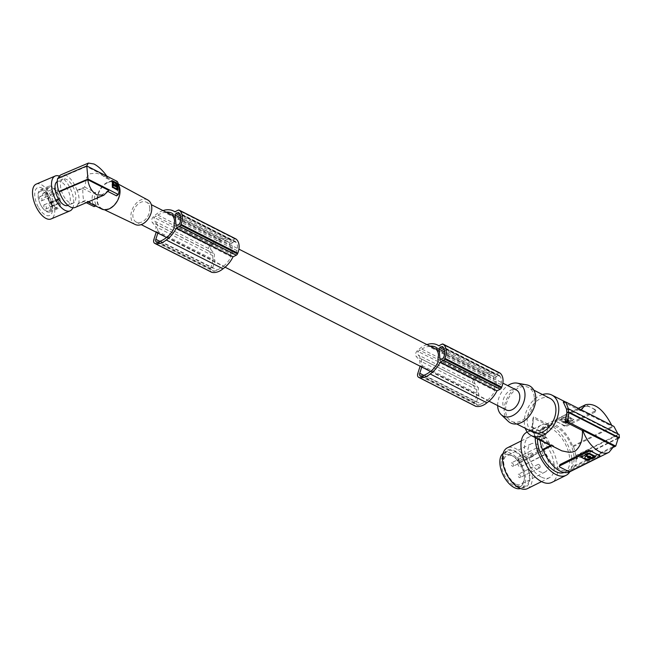 <?xml version="1.0" encoding="UTF-8"?>
<svg xmlns="http://www.w3.org/2000/svg" width="652" height="652" viewBox="0 0 652 652"><rect width="100%" height="100%" fill="white"/><g stroke="black" fill="none" stroke-linecap="round" stroke-linejoin="round"><path stroke-width="0.49" stroke-dasharray="3.26 2.44" d="M436.881 347.948L493.613 376.75A23.032 15.738 -63.1 0 0 492.064 375.764L435.332 346.962M426.93 344.598A24.866 16.993 -63.1 0 0 417.084 350.98A3.79 2.592 -63.1 0 0 416.229 352.145A3.79 2.592 -63.1 0 0 416.163 356.367L419.815 360.752L420.1 366.196M499.554 372.83A1.891 1.296 -63.1 0 0 498.788 372.96L495.504 374.59A24.246 16.569 -63.1 0 0 494.159 373.783A24.246 16.569 -63.1 0 0 484.477 373.148A24.246 16.569 -63.1 0 0 484.224 373.221A24.866 16.993 -63.1 0 0 484.175 373.237A24.866 16.993 -63.1 0 0 473.817 379.782A3.79 2.592 -63.1 0 0 472.961 380.947A3.79 2.592 -63.1 0 0 472.896 385.169L476.547 389.554L419.815 360.752M492.064 375.764A20.742 14.173 -63.1 0 0 485.202 375.193A27.637 18.884 -63.1 0 0 483.792 375.544A27.637 18.884 -63.1 0 0 478.527 377.858L421.795 349.056A14.368 9.813 -63.1 0 0 419.619 350.14A3.032 2.07 -63.1 0 0 418.291 351.583A3.032 2.07 -63.1 0 0 418.25 354.973L421.746 359.105L478.478 387.907L474.982 383.775L418.25 354.973M478.527 377.858A14.368 9.813 -63.1 0 0 476.351 378.934A3.032 2.07 -63.1 0 0 475.023 380.385A3.032 2.07 -63.1 0 0 474.982 383.775M421.852 376.31L478.576 405.112A15.461 10.562 -63.1 0 0 480.98 403.947L424.248 375.144M497.639 388.07L499.701 387.043A1.133 0.774 -63.1 0 0 500.377 386.245A14.034 9.593 -63.1 0 0 500.907 384.615A10.114 6.911 -63.1 0 0 500.166 376.506A14.034 9.593 -63.1 0 0 499.399 375.519A1.133 0.774 -63.1 0 0 498.641 375.43L496.579 376.457A1.133 0.774 -63.1 0 0 495.813 377.867L496.685 387.516A1.133 0.774 -63.1 0 0 497.639 388.07L440.907 359.268M235.633 238.836A1.891 1.296 -63.1 0 0 234.867 238.966L231.582 240.604A24.246 16.569 -63.1 0 0 230.237 239.797A24.246 16.569 -63.1 0 0 220.555 239.162A24.246 16.569 -63.1 0 0 220.303 239.235A24.866 16.993 -63.1 0 0 220.254 239.251A24.866 16.993 -63.1 0 0 209.895 245.796A3.79 2.592 -63.1 0 0 209.039 246.961A3.79 2.592 -63.1 0 0 208.974 251.183L212.617 255.568L155.885 226.766L156.178 232.21M163.008 210.604A24.866 16.993 -63.1 0 0 153.163 216.994A3.79 2.592 -63.1 0 0 152.307 218.159A3.79 2.592 -63.1 0 0 152.242 222.381L155.885 226.766M421.746 359.105A11.174 7.637 116.9 0 0 421.502 362.854A11.174 7.637 116.9 0 0 422.203 365.674L421.762 367.043M430.002 346.155A20.742 14.173 -63.1 0 0 428.47 346.391A27.637 18.884 -63.1 0 0 427.06 346.742A27.637 18.884 -63.1 0 0 421.795 349.056M480.98 403.947A27.637 18.884 -63.1 0 0 486.123 401.078A27.637 18.884 -63.1 0 0 487.468 400.059L430.736 371.257M156.341 231.704L213.074 260.507L210.555 268.445A3.79 2.592 -63.1 0 0 211.484 272.177M157.923 242.324L214.655 271.126A3.032 2.07 116.9 0 1 213.302 271.093A3.032 2.07 116.9 0 1 212.56 268.094L215.005 260.482A11.174 7.637 116.9 0 1 214.304 257.662A11.174 7.637 116.9 0 1 214.549 253.913L211.061 249.789L154.328 220.987L157.817 225.119L214.549 253.913M157.841 233.049L158.273 231.688L215.005 260.482M495.504 374.59L438.78 345.788M173.204 216.643L229.936 245.445L229.691 242.756A23.032 15.738 -63.1 0 0 228.143 241.77A20.742 14.173 -63.1 0 0 221.281 241.207A27.637 18.884 -63.1 0 0 219.871 241.558A27.637 18.884 -63.1 0 0 214.606 243.872L157.874 215.07A14.368 9.813 -63.1 0 0 155.698 216.146A3.032 2.07 -63.1 0 0 154.369 217.597A3.032 2.07 -63.1 0 0 154.328 220.987M214.606 243.872A14.368 9.813 -63.1 0 0 212.43 244.948A3.032 2.07 -63.1 0 0 211.101 246.399A3.032 2.07 -63.1 0 0 211.061 249.789M478.576 405.112A3.032 2.07 116.9 0 1 477.223 405.079A3.032 2.07 116.9 0 1 476.49 402.08L478.927 394.476A11.174 7.637 116.9 0 1 478.226 391.656A11.174 7.637 116.9 0 1 478.478 387.907M214.655 271.126A15.461 10.562 -63.1 0 0 217.059 269.961L160.327 241.158M212.617 255.568L213.074 260.507M487.468 400.059A18.142 12.396 -63.1 0 0 494.876 390.621L438.144 361.819M493.613 376.75L493.857 379.431A11.174 7.637 116.9 0 1 495.104 383.262A11.174 7.637 116.9 0 1 494.632 387.94L494.876 390.621M476.547 389.554L476.995 394.493L474.477 402.439A3.79 2.592 -63.1 0 0 475.414 406.163M422.203 365.674L478.927 394.476M484.224 373.221L427.492 344.419M420.263 365.699L476.995 394.493M500.907 384.615L444.175 355.813M166.081 212.169A20.742 14.173 -63.1 0 0 164.548 212.405A27.637 18.884 -63.1 0 0 163.139 212.756A27.637 18.884 -63.1 0 0 157.874 215.07M158.273 231.688A11.174 7.637 116.9 0 1 157.572 228.86A11.174 7.637 116.9 0 1 157.817 225.119M599.359 454.892L599.123 455.764L570.516 469.986L567.9 470.532A26.52 14.262 -116.4 0 1 563.89 469.114A26.52 14.262 -116.4 0 1 559.758 466.4L559.277 465.593M149.781 207.947A11.174 7.637 116.9 0 1 145.543 219.316A11.174 7.637 116.9 0 1 136.284 222.112A11.174 7.637 116.9 0 1 132.91 216.342A11.174 7.637 116.9 0 1 137.148 204.972A11.174 7.637 116.9 0 1 146.407 202.177A11.174 7.637 116.9 0 1 149.781 207.947M506.27 409.945A11.174 7.637 116.9 0 1 502.896 404.175A11.174 7.637 116.9 0 1 507.134 392.806A11.174 7.637 116.9 0 1 516.392 390.01M437.899 359.138L494.632 387.94M229.936 245.445A11.174 7.637 116.9 0 1 231.183 249.276A11.174 7.637 116.9 0 1 230.71 253.954L173.978 225.152M231.582 240.604L174.85 211.802M234.72 241.444L232.658 242.471A1.133 0.774 -63.1 0 0 231.884 243.881L232.764 253.522A1.133 0.774 -63.1 0 0 233.709 254.084L235.779 253.057A1.133 0.774 -63.1 0 0 236.456 252.251A14.034 9.593 -63.1 0 0 236.986 250.621A10.114 6.911 -63.1 0 0 236.244 242.52A14.034 9.593 -63.1 0 0 235.478 241.533A1.133 0.774 -63.1 0 0 234.72 241.444L179.178 213.245M500.166 376.506L443.433 347.703M236.244 242.52L179.512 213.717M217.059 269.961A27.637 18.884 -63.1 0 0 222.193 267.092A27.637 18.884 -63.1 0 0 223.546 266.073L166.814 237.271M223.546 266.073A18.142 12.396 -63.1 0 0 230.955 256.627L174.223 227.833M230.955 256.627L230.71 253.954M236.986 250.621L180.254 221.827M220.303 239.235L163.57 210.433M437.125 350.637L493.857 379.431M228.143 241.77L171.411 212.968M229.691 242.756L172.959 213.954M595.602 456.481L589.441 453.026L588.373 453.067L581.193 457.028M497.663 405.577A18.02 12.315 116.9 0 1 507.778 385.642M508.193 421.29A20.84 14.238 116.9 0 1 504.232 412.186A20.84 14.238 116.9 0 1 510.801 392.496A20.84 14.238 116.9 0 1 526.686 384.867M534.265 397.247A18.941 12.942 -63.1 0 0 528.544 387.467A18.941 12.942 -63.1 0 0 512.847 392.202A18.941 12.942 -63.1 0 0 505.667 411.477A18.941 12.942 -63.1 0 0 511.388 421.257A18.941 12.942 -63.1 0 0 527.085 416.522A18.941 12.942 -63.1 0 0 534.265 397.247M550.125 398.429A18.941 12.942 -63.1 0 0 534.428 403.164A18.941 12.942 -63.1 0 0 527.248 422.431A18.941 12.942 -63.1 0 0 532.969 432.211M542.464 394.541A22.73 15.534 -63.1 0 0 539.758 395.634A22.73 15.534 -63.1 0 0 525.316 428.323M581.274 409.847L580.614 410.825L579.221 408.951L577.305 408.902L563.108 415.903L556.295 420.173L550.891 425.609L533.532 416.799L532.35 426.269L532.651 429.554A132.6 65.502 174.8 0 0 531.429 430.385L531.135 427.101L545.096 434.191L539.326 437.06A28.411 15.281 -116.4 0 0 539.432 438.682A28.411 15.281 -116.4 0 0 539.579 439.961M558.568 449.448L552.684 445.292L535.325 436.481L532.651 429.554M618.308 438.307L576.539 459.081L576.05 458.829L618.332 437.802M566.588 409.252L568.593 409.423L618.031 434.525L617.884 433.873M568.479 408.788L568.593 409.423M576.539 459.081A28.411 15.281 63.6 0 0 576.433 457.459A28.411 15.281 63.6 0 0 576.246 455.805L619.098 434.493M576.246 455.805L575.749 455.552L618.031 434.525M575.749 455.552A27.661 14.874 63.6 0 0 573.458 446.563L572.643 446.147A26.52 14.262 63.6 0 0 546.123 424.322A26.52 14.262 63.6 0 0 541.437 430.312L540.622 429.896A27.661 14.874 -116.4 0 0 539.823 437.313L539.326 437.06M576.05 458.829A27.661 14.874 -116.4 0 1 575.243 466.245L613.613 447.166M569.742 471.82A26.52 14.262 -116.4 0 0 574.428 465.83L575.243 466.245M555.993 426.75A24.629 13.244 63.6 0 0 549.391 425.308A24.629 13.244 63.6 0 0 546.971 426.017A24.629 13.244 63.6 0 0 543.279 446.889A24.629 13.244 63.6 0 0 559.872 469.391A24.629 13.244 63.6 0 0 568.903 470.125A24.629 13.244 63.6 0 0 572.595 449.252A24.629 13.244 63.6 0 0 555.993 426.75M564.127 472.472A24.629 13.244 63.6 0 0 564.608 472.252A24.629 13.244 63.6 0 0 566.352 471.037A24.629 13.244 63.6 0 0 567.713 449.562A24.629 13.244 63.6 0 0 551.706 428.877A24.629 13.244 63.6 0 0 542.676 428.152A24.629 13.244 63.6 0 0 537.501 438.91M535.325 436.481L535.259 437.769A28.036 15.077 -116.4 0 1 541.16 425.104A28.036 15.077 -116.4 0 1 564.991 439.587A28.036 15.077 -116.4 0 1 571.894 459.473A28.036 15.077 -116.4 0 1 569.832 471.771M106.855 176.154L107.604 177.262L105.966 177.963L102.087 175.217L98.224 173.693L96.194 173.245L90.286 173.709L86.74 177.279L84.654 187.059L76.944 190.351L77.433 190.653L82.771 188.371C82.747 194.231 83.146 198.607 83.961 201.492L78.631 203.774L78.142 203.473L85.844 200.18L96.765 205.722A15.151 10.359 116.9 0 1 94.638 199.928A15.151 10.359 116.9 0 1 95.567 192.601L92.853 193.489A17.808 12.168 116.9 0 0 92.168 200.686A17.808 12.168 116.9 0 0 94.043 206.611M83.961 201.492L86.308 202.69M95.828 206.032L96.765 205.722M82.771 188.371L92.853 193.489M90.188 201.036L87.498 201.704L85.844 200.18M108.802 190.384L95.95 198.575M78.142 203.473A17.808 8.476 -113.1 0 1 75.143 207.45M526.857 432.211A28.036 15.077 -116.4 0 1 550.687 446.702A28.036 15.077 -116.4 0 1 557.599 466.579A28.036 15.077 -116.4 0 1 551.828 482.423M76.944 190.351A17.808 8.476 66.9 0 0 66.749 175.657A17.808 8.476 66.9 0 0 61.166 174.695M541.136 477.003A22.73 12.225 -116.4 0 1 525.814 456.229A22.73 12.225 -116.4 0 1 529.22 436.962A22.73 12.225 -116.4 0 1 537.55 437.631A22.73 12.225 -116.4 0 1 552.872 458.405A22.73 12.225 -116.4 0 1 549.465 477.671A22.73 12.225 -116.4 0 1 541.136 477.003M527.492 488.601A22.73 12.225 63.6 0 0 530.899 469.334A22.73 12.225 63.6 0 0 515.577 448.56A22.73 12.225 63.6 0 0 511.812 447.288A22.73 12.225 63.6 0 0 507.248 447.891M521.51 487.729A20.652 11.1 63.6 0 0 529.497 472.716A20.652 11.1 63.6 0 0 514.249 450.532A20.652 11.1 63.6 0 0 511.412 449.66A20.652 11.1 63.6 0 0 503.898 466.734A20.652 11.1 63.6 0 0 521.51 487.729M514.909 451.632A19.699 10.595 -116.4 0 1 528.185 469.636A19.699 10.595 -116.4 0 1 525.235 486.335A19.699 10.595 -116.4 0 1 518.014 485.756A19.699 10.595 -116.4 0 1 504.738 467.753A19.699 10.595 -116.4 0 1 507.688 451.054A19.699 10.595 -116.4 0 1 514.909 451.632M503.099 453.433A19.699 10.595 -116.4 0 1 503.972 452.904A19.699 10.595 -116.4 0 1 511.192 453.482A19.699 10.595 -116.4 0 1 524.469 471.486A19.699 10.595 -116.4 0 1 521.518 488.185A19.699 10.595 -116.4 0 1 520.565 488.552M501.274 464.721A17.62 9.47 -116.4 0 1 512.113 455.707A17.62 9.47 -116.4 0 1 524.216 476.367A17.62 9.47 -116.4 0 1 524.192 480.002A17.62 9.47 -116.4 0 1 512.676 484.941A17.62 9.47 -116.4 0 1 501.274 464.721M503.548 464.648A16.007 8.606 -116.4 0 1 506.881 455.585A16.007 8.606 -116.4 0 1 512.7 456.082A16.007 8.606 -116.4 0 1 513.385 456.457A16.007 8.606 -116.4 0 1 519.196 462.015A16.007 8.606 -116.4 0 1 521.543 465.862A16.007 8.606 -116.4 0 1 524.379 475.226A16.007 8.606 -116.4 0 1 524.363 478.535A16.007 8.606 -116.4 0 1 521.127 484.249A16.007 8.606 -116.4 0 1 515.227 483.792A16.007 8.606 -116.4 0 1 503.548 464.648M520.418 466.881A2.274 1.222 -116.4 0 0 520.581 466.767L545.667 453.922A15.721 8.452 -116.4 0 1 545.243 471.942A15.721 8.452 -116.4 0 1 539.44 471.502A15.721 8.452 -116.4 0 1 528.829 457.093A15.721 8.452 -116.4 0 1 531.241 443.784A15.721 8.452 -116.4 0 1 536.963 444.273A15.721 8.452 -116.4 0 1 543.32 450.076L542.472 450.866A2.274 1.222 -116.4 0 0 542.342 452.855A2.274 1.222 -116.4 0 0 543.825 454.762A2.274 1.222 -116.4 0 0 544.656 454.827L520.418 466.881A2.274 1.222 -116.4 0 1 519.587 466.816A2.274 1.222 -116.4 0 1 518.104 464.909A2.274 1.222 -116.4 0 1 518.234 462.92L543.32 450.076M520.581 466.767L545.667 453.922M518.951 460.125A1.891 1.019 -116.4 0 1 518.56 461.192A1.891 1.019 -116.4 0 1 517.289 460.671A1.891 1.019 -116.4 0 1 516.482 458.869A1.891 1.019 -116.4 0 1 516.873 457.802A1.891 1.019 -116.4 0 1 518.144 458.323A1.891 1.019 -116.4 0 1 518.951 460.125M538.691 450.312A1.891 1.019 -116.4 0 1 538.299 451.38A1.891 1.019 -116.4 0 1 537.028 450.858A1.891 1.019 -116.4 0 1 536.221 449.057A1.891 1.019 -116.4 0 1 536.612 447.989A1.891 1.019 -116.4 0 1 537.884 448.511A1.891 1.019 -116.4 0 1 538.691 450.312M540.182 466.71A1.891 1.019 -116.4 0 1 539.791 467.786A1.891 1.019 -116.4 0 1 538.519 467.264A1.891 1.019 -116.4 0 1 537.713 465.463A1.891 1.019 -116.4 0 1 538.104 464.387A1.891 1.019 -116.4 0 1 539.375 464.909A1.891 1.019 -116.4 0 1 540.182 466.71M533.263 455.381A1.891 1.019 -116.4 0 1 532.88 456.449A1.891 1.019 -116.4 0 1 531.608 455.927A1.891 1.019 -116.4 0 1 530.801 454.126A1.891 1.019 -116.4 0 1 531.193 453.058A1.891 1.019 -116.4 0 1 532.464 453.58A1.891 1.019 -116.4 0 1 533.263 455.381M520.443 476.531A1.891 1.019 -116.4 0 1 520.052 477.598A1.891 1.019 -116.4 0 1 518.78 477.077A1.891 1.019 -116.4 0 1 517.981 475.275A1.891 1.019 -116.4 0 1 518.364 474.208A1.891 1.019 -116.4 0 1 519.636 474.721A1.891 1.019 -116.4 0 1 520.443 476.531M513.531 465.194A1.891 1.019 -116.4 0 1 513.14 466.262A1.891 1.019 -116.4 0 1 511.869 465.748A1.891 1.019 -116.4 0 1 511.062 463.939A1.891 1.019 -116.4 0 1 511.453 462.871A1.891 1.019 -116.4 0 1 512.725 463.393A1.891 1.019 -116.4 0 1 513.531 465.194M573.458 446.563L613.939 426.432M572.643 446.147L612.22 426.465L611.731 425.308M581.022 410.621L612.22 426.465M580.614 410.825L563.255 402.015M566.539 426.278L595.146 412.056L595.781 411.208L595.3 410.255A26.52 14.262 63.6 0 0 591.168 407.541L595.235 409.603A1.891 0.937 -5.2 0 1 595.692 410.149A1.891 0.937 -5.2 0 1 595.04 410.947L566.441 425.169L566.539 426.278L563.833 425.903A26.52 14.262 63.6 0 0 559.709 423.189A26.52 14.262 63.6 0 0 555.691 421.771L555.178 420.581A1.891 0.937 -5.2 0 1 555.83 419.782L584.437 405.56L584.534 406.669L587.159 406.123L587.102 405.471A1.891 0.937 174.8 0 0 584.437 405.56M587.102 405.471L591.168 407.541A26.52 14.262 63.6 0 0 587.159 406.123M563.833 425.903L563.776 425.251L555.634 421.119L555.691 421.771L555.936 420.89L584.534 406.669M541.437 430.312L550.891 425.609M563.776 425.251A1.891 0.937 174.8 0 0 566.441 425.169M555.634 421.119A1.891 0.937 -5.2 0 1 555.178 420.581M565.586 423.295L559.359 420.01L566.629 416.212L567.696 416.18L573.923 419.456L565.618 423.629L559.579 420.556L559.652 420.027L566.661 416.538L567.729 416.506L573.768 419.57L573.687 420.108L565.618 423.629M566.425 420.711L567.868 420.328L566.425 420.711M565.488 419.309L566.629 419.643L565.561 418.91A3.423 1.687 -5.2 0 1 570.394 418.739A3.423 1.687 -5.2 0 1 571.217 419.717A3.423 1.687 -5.2 0 1 570.011 421.168L568.552 420.621A1.646 0.815 -5.2 0 0 568.683 420.255L568.658 419.929A1.646 0.815 -5.2 0 1 568.52 420.296L568.552 420.621M566.629 419.643A1.646 0.815 -5.2 0 1 568.291 419.79A1.646 0.815 -5.2 0 1 568.683 420.255M563.043 419.106L561.168 419.692L563.01 418.78M566.71 422.814L568.544 421.901L568.577 421.168L565.912 422.838L561.201 420.018M568.609 421.502L567.436 420.833A1.646 0.815 -5.2 0 1 565.773 420.695A1.646 0.815 -5.2 0 1 565.382 420.23A1.646 0.815 -5.2 0 1 565.512 419.855L565.545 420.19A1.646 0.815 -5.2 0 0 565.406 420.556L565.382 420.23M567.436 420.833L568.047 421.216M567.468 421.168A1.646 0.815 -5.2 0 1 565.806 421.021A1.646 0.815 -5.2 0 1 565.406 420.556M563.841 419.081L565.545 420.19M566.401 420.385L567.835 420.002L566.401 420.385M570.011 421.168L568.52 420.296M565.561 418.91L565.528 418.576A3.423 1.687 -5.2 0 1 570.361 418.413A3.423 1.687 -5.2 0 1 571.193 419.391A3.423 1.687 -5.2 0 1 569.987 420.842M565.455 418.983L565.528 418.576M566.596 419.317A1.646 0.815 -5.2 0 1 568.259 419.464A1.646 0.815 -5.2 0 1 568.658 419.929M561.144 420.418L566.678 422.488M565.447 419.896L563.809 418.747M568.577 421.168L568.014 420.882M548.764 425.846L533.466 418.087L533.532 416.799L532.651 427.296L546.164 434.159L548.764 425.846L540.622 429.896M532.391 426.294L532.651 427.296L532.391 426.294M574.428 465.83L614.013 446.147M535.259 437.769L532.684 429.57L532.945 430.581L546.466 437.435L550.549 445.536M531.429 430.385L545.398 437.476L545.096 434.191M551.519 445.87L552.684 445.292M546.466 437.435L540.475 440.418M545.398 437.476L539.978 440.165M532.35 426.269A132.6 65.502 174.8 0 0 531.135 427.101M546.164 434.159L539.823 437.313M588.324 457.011L589.824 456.881M587.55 456.563A1.646 0.815 174.8 0 0 587.419 456.93A1.646 0.815 174.8 0 0 587.468 457.093M584.917 457.639A3.423 1.687 174.8 0 0 585.708 458.446A3.423 1.687 174.8 0 0 590.549 458.283L590.663 458.209M593.85 456.636L590.679 457.622M590.671 456.799A1.646 0.815 174.8 0 0 590.696 456.636A1.646 0.815 174.8 0 0 590.296 456.164A1.646 0.815 174.8 0 0 588.634 456.025L586.45 455.161M147.719 199.928A13.782 9.413 -63.1 0 0 140.261 200.213A13.782 9.413 -63.1 0 0 131.239 212.739A13.782 9.413 -63.1 0 0 135.249 224.5M107.384 182.796A14.662 10.016 -63.1 0 0 97.784 196.122A14.662 10.016 -63.1 0 0 102.054 208.632A14.662 10.016 -63.1 0 0 109.699 208.184A14.662 10.016 -63.1 0 0 119.251 195.087A14.662 10.016 -63.1 0 0 115.322 182.495A14.662 10.016 -63.1 0 0 107.384 182.796M101.679 209.007A15.151 10.359 116.9 0 1 97.099 201.183A15.151 10.359 116.9 0 1 107.344 182.364A15.151 10.359 116.9 0 1 115.404 181.973A15.151 10.359 116.9 0 1 118.77 185.429M84.654 187.059L95.567 192.601M57.678 178.379L58.167 178.681L86.545 166.57L86.569 166.048M58.354 178.094A17.808 8.476 66.9 0 0 58.167 178.681M78.631 203.774A18.566 8.843 66.9 0 0 77.433 190.653M69.185 202.397A13.073 6.227 -113.1 0 1 61.174 189.879A13.073 6.227 -113.1 0 1 63.024 179.055A13.073 6.227 -113.1 0 1 67.123 179.756A13.073 6.227 -113.1 0 1 75.135 192.275A13.073 6.227 -113.1 0 1 73.285 203.098A13.073 6.227 -113.1 0 1 69.185 202.397M57.254 181.533A13.073 6.227 -113.1 0 1 57.506 181.411A13.073 6.227 -113.1 0 1 61.606 182.112A13.073 6.227 -113.1 0 1 69.617 194.63A13.073 6.227 -113.1 0 1 67.767 205.453M59.373 176.13A18.941 9.022 -113.1 0 1 73.676 200.286A18.941 9.022 -113.1 0 1 72.869 207.752M36.202 184.117A18.941 9.022 -113.1 0 1 47.49 190.254A18.941 9.022 -113.1 0 1 54.678 208.395A18.941 9.022 -113.1 0 1 51.076 218.958M38.24 206.937A15.151 7.213 -113.1 0 1 36.129 188.868A15.151 7.213 -113.1 0 1 47.8 194.043A15.151 7.213 -113.1 0 1 49.039 196.138A15.151 7.213 -113.1 0 1 51.932 203.717A15.151 7.213 -113.1 0 1 49.022 215.665A15.151 7.213 -113.1 0 1 38.24 206.937M40.815 205.201A12.029 5.729 -113.1 0 1 40.375 189.854A12.029 5.729 -113.1 0 1 48.403 194.964A12.029 5.729 -113.1 0 1 49.389 196.627A12.029 5.729 -113.1 0 1 51.679 202.65A12.029 5.729 -113.1 0 1 49.821 211.982A12.029 5.729 -113.1 0 1 40.815 205.201M49.161 201.639A12.029 5.729 -113.1 0 1 48.721 186.293A12.029 5.729 -113.1 0 1 57.735 193.065A12.029 5.729 -113.1 0 1 58.167 208.42A12.029 5.729 -113.1 0 1 49.161 201.639M59.756 203.131L59.25 202.821A1.891 0.905 -113.1 0 1 58.004 200.49L57.938 199.838A1.891 0.905 -113.1 0 1 58.305 198.778A1.891 0.905 -113.1 0 1 58.9 198.884L59.397 199.194A10.758 5.126 66.9 0 0 52.6 188.037A10.758 5.126 66.9 0 0 49.226 187.458A10.758 5.126 66.9 0 0 47.702 196.366A10.758 5.126 66.9 0 0 54.295 206.668A10.758 5.126 66.9 0 0 57.669 207.246A10.758 5.126 66.9 0 0 59.756 203.131L50.864 206.92L50.367 206.611A1.891 0.905 -113.1 0 1 49.112 204.288L58.004 200.49M58.305 198.778L49.413 202.568A1.891 0.905 -113.1 0 0 49.055 203.628L49.112 204.288M50.864 206.92A10.758 5.126 66.9 0 1 48.786 211.044A10.758 5.126 66.9 0 1 45.404 210.466A10.758 5.126 66.9 0 1 38.81 200.156A10.758 5.126 66.9 0 1 40.334 191.248A10.758 5.126 66.9 0 1 43.708 191.827A10.758 5.126 66.9 0 1 50.506 202.984L50.008 202.674A1.891 0.905 -113.1 0 0 49.413 202.568M43.855 193.432A2.274 1.084 66.9 0 0 43.146 193.31A2.274 1.084 66.9 0 0 42.82 195.192A2.274 1.084 66.9 0 0 44.214 197.369A2.274 1.084 66.9 0 0 44.931 197.491A2.274 1.084 66.9 0 0 45.249 195.608A2.274 1.084 66.9 0 0 43.855 193.432M44.898 204.915A2.274 1.084 66.9 0 0 44.189 204.793A2.274 1.084 66.9 0 0 43.871 206.676A2.274 1.084 66.9 0 0 45.257 208.852A2.274 1.084 66.9 0 0 45.974 208.974A2.274 1.084 66.9 0 0 46.292 207.091A2.274 1.084 66.9 0 0 44.898 204.915M40.514 196.774A2.274 1.084 66.9 0 0 39.805 196.651A2.274 1.084 66.9 0 0 39.479 198.534A2.274 1.084 66.9 0 0 40.872 200.71A2.274 1.084 66.9 0 0 41.589 200.832A2.274 1.084 66.9 0 0 41.907 198.95A2.274 1.084 66.9 0 0 40.514 196.774M56.113 188.208A2.274 1.084 66.9 0 0 55.404 188.086A2.274 1.084 66.9 0 0 55.078 189.968A2.274 1.084 66.9 0 0 56.471 192.144A2.274 1.084 66.9 0 0 57.189 192.267A2.274 1.084 66.9 0 0 57.506 190.384A2.274 1.084 66.9 0 0 56.113 188.208M57.156 199.683A2.274 1.084 66.9 0 0 56.447 199.561A2.274 1.084 66.9 0 0 56.121 201.444A2.274 1.084 66.9 0 0 57.515 203.628A2.274 1.084 66.9 0 0 58.232 203.75A2.274 1.084 66.9 0 0 58.55 201.867A2.274 1.084 66.9 0 0 57.156 199.683M52.771 191.549A2.274 1.084 66.9 0 0 52.062 191.427A2.274 1.084 66.9 0 0 51.736 193.31A2.274 1.084 66.9 0 0 53.13 195.486A2.274 1.084 66.9 0 0 53.847 195.608A2.274 1.084 66.9 0 0 54.165 193.725A2.274 1.084 66.9 0 0 52.771 191.549M50.506 202.984L59.397 199.194M105.966 177.963L115.388 182.747L117.181 181.395M107.604 177.262L86.545 166.57M117.547 190.18L112.682 187.711M117.246 186.896L117.36 188.094M112.47 187.222L112.397 187.849M112.12 187.393L111.924 180.808M114.124 185.404L113.513 185.714L112.739 185.127L112.535 185.649M113.513 185.714L114.931 186.407M116.643 189.398L116.724 187.499L115.127 186.333L115.754 186.024M114.377 184.76L115.127 185.828M115.551 186.04L113.22 182.503M114.027 184.508L113.424 184.769M112.405 183.481L112.69 184.589M113.823 185.054L114.524 186.113M114.573 185.991L114.116 185.021L114.736 184.712M115.388 182.747A15.151 10.359 116.9 0 1 117.515 188.55A15.151 10.359 116.9 0 1 116.578 195.869M107.156 191.085L108.077 191.558M473.817 379.782L417.084 350.98M476.351 378.934L419.619 350.14M472.896 385.169L416.163 356.367M496.685 387.516L440.98 359.236M208.974 251.183L152.242 222.381M210.555 268.445L153.823 239.643M159.944 241.379L212.56 268.094M498.788 372.96L442.056 344.158M212.43 244.948L155.698 216.146M423.865 375.373L476.49 402.08M485.202 375.193L428.47 346.391M500.377 386.245L443.645 357.443M499.701 387.043L442.969 358.241M474.477 402.439L417.745 373.637M559.758 466.4L559.815 467.052M495.813 377.867L444.705 351.925M496.579 376.457L444.452 349.994M234.867 238.966L178.135 210.164M498.641 375.43L443.107 347.239M235.478 241.533L178.746 212.731M499.399 375.519L442.667 346.717M232.658 242.471L180.531 216.008M231.884 243.881L180.783 217.939M232.764 253.522L177.059 225.242M233.709 254.084L176.977 225.282M235.779 253.057L179.047 224.255M236.456 252.251L179.724 223.457M209.895 245.796L153.163 216.994M221.281 241.207L164.548 212.405M599.221 456.873L599.123 455.764M570.516 469.986L570.622 471.094M567.9 470.532L567.957 471.184M518.234 462.92L542.472 450.866M595.146 412.056L595.04 410.947M595.3 410.255L595.235 409.603M555.936 420.89L555.83 419.782M49.055 203.628L57.938 199.838M59.25 202.821L50.367 206.611M58.9 198.884L50.008 202.674M117.05 186.684L116.423 186.994M116.724 187.499L117.336 187.197M116.879 189.17L117.336 188.941M113.252 185.38L113.872 185.078M116.423 185.502L115.803 185.812M497.028 388.103L440.304 359.301M420.491 376.277L477.223 405.079M156.57 242.291L213.302 271.093M136.284 222.112L141.199 224.606M166.553 237.475L225.079 267.19M430.475 371.461L489.008 401.176M235.323 241.411L178.591 212.609M233.106 254.109L176.374 225.315M499.245 375.405L442.512 346.603M533.833 390.157L528.544 387.467M542.676 428.152L546.971 426.017M529.22 436.962L521.323 440.891M525.235 486.335L521.518 488.185M513.385 456.457L512.113 455.707M538.299 451.38L518.56 461.192M539.791 467.786L520.052 477.598M532.88 456.449L513.14 466.262M546.123 424.322L564.852 415.014M576.026 409.456L578.291 408.331M595.781 411.062L595.692 410.149M532.211 426.734L533.067 417.402M532.513 430.067L534.909 437.459M104.418 209.765L102.054 208.632M86.993 201.549L87.906 202.006M63.024 179.055L57.506 181.411M48.403 194.964L47.8 194.043M48.721 186.293L40.375 189.854M43.146 193.31L55.404 188.086M44.189 204.793L56.447 199.561M39.805 196.651L52.062 191.427M48.786 211.044L57.669 207.246M116.349 185.755L115.722 186.065M113.644 184.492L114.255 184.19M113.978 184.549L113.35 184.858M564.608 472.252L568.903 470.125M507.688 451.054L503.972 452.904M40.334 191.248L49.226 187.458M541.16 425.104L527.199 432.048M494.159 373.783L438.894 345.731M101.883 175.111L115.404 181.973M45.974 208.974L58.232 203.75M114.45 186.187L115.062 185.877M44.931 197.491L57.189 192.267M531.193 453.058L511.453 462.871M579.147 408.91L565.162 401.811M41.589 200.832L53.847 195.608M516.677 423.939L511.388 421.257M51.679 202.65L51.932 203.717M531.241 443.784L506.881 455.585M545.243 471.942L521.127 484.249M549.465 477.671L541.567 481.6M73.285 203.098L67.987 205.356M230.237 239.797L174.972 211.737M524.363 478.535L524.192 480.002M146.407 202.177L151.321 204.671M173.122 215.739L238.917 249.145M437.044 349.733L502.839 383.132M58.167 208.42L49.821 211.982M118.444 184.174L115.322 182.495M536.612 447.989L516.873 457.802M538.104 464.387L518.364 474.208"/><path stroke-width="0.98" d="M421.762 367.043L419.758 373.278A3.032 2.07 116.9 0 0 420.491 376.277A3.032 2.07 116.9 0 0 421.852 376.31A15.461 10.562 -63.1 0 0 424.248 375.144A27.637 18.884 -63.1 0 0 429.391 372.276A27.637 18.884 -63.1 0 0 430.736 371.257A18.142 12.396 -63.1 0 0 438.144 361.819L437.899 359.138A11.174 7.637 116.9 0 0 438.372 354.46A11.174 7.637 116.9 0 0 437.125 350.637L436.881 347.948A23.032 15.738 -63.1 0 0 435.332 346.962A20.742 14.173 -63.1 0 0 430.002 346.155M420.1 366.196L417.745 373.637A3.79 2.592 -63.1 0 0 418.682 377.361A3.79 2.592 -63.1 0 0 419.114 377.516A18.093 12.364 -63.1 0 0 429.008 374.9A18.093 12.364 -63.1 0 0 430.181 373.987A24.246 16.569 -63.1 0 0 430.434 373.816A24.246 16.569 -63.1 0 0 440.263 361.99L443.531 360.36A1.891 1.296 -63.1 0 0 444.631 359.113A15.909 10.872 -63.1 0 0 444.974 358.372A13.676 9.348 -63.1 0 0 443.458 344.395A15.909 10.872 -63.1 0 0 443.278 344.256A1.891 1.296 -63.1 0 0 443.067 344.109A1.891 1.296 -63.1 0 0 442.056 344.158L438.78 345.788A24.246 16.569 -63.1 0 0 437.427 344.981A24.246 16.569 -63.1 0 0 427.753 344.346A24.246 16.569 -63.1 0 0 427.492 344.419A24.866 16.993 -63.1 0 0 427.451 344.435A24.866 16.993 -63.1 0 0 426.93 344.598M439.953 358.714A1.133 0.774 -63.1 0 0 440.907 359.268L442.969 358.241A1.133 0.774 -63.1 0 0 443.645 357.443A14.034 9.593 -63.1 0 0 444.175 355.813A10.114 6.911 -63.1 0 0 443.433 347.703A14.034 9.593 -63.1 0 0 442.667 346.717A1.133 0.774 -63.1 0 0 441.909 346.628L439.847 347.655A1.133 0.774 -63.1 0 0 439.081 349.065L439.953 358.714L440.98 359.236M156.178 232.21L153.823 239.643A3.79 2.592 -63.1 0 0 154.752 243.375A3.79 2.592 -63.1 0 0 155.192 243.522A18.093 12.364 -63.1 0 0 165.086 240.906A18.093 12.364 -63.1 0 0 166.26 240.001A24.246 16.569 -63.1 0 0 166.513 239.83A24.246 16.569 -63.1 0 0 176.333 228.004L179.61 226.374A1.891 1.296 -63.1 0 0 180.702 225.127A15.909 10.872 -63.1 0 0 181.052 224.378A13.676 9.348 -63.1 0 0 179.536 210.409A15.909 10.872 -63.1 0 0 179.349 210.262A1.891 1.296 -63.1 0 0 179.145 210.115A1.891 1.296 -63.1 0 0 178.135 210.164L174.85 211.802A24.246 16.569 -63.1 0 0 173.505 210.995A24.246 16.569 -63.1 0 0 163.823 210.36A24.246 16.569 -63.1 0 0 163.57 210.433A24.866 16.993 -63.1 0 0 163.522 210.449A24.866 16.993 -63.1 0 0 163.008 210.604M157.841 233.049L155.836 239.292L159.944 241.379M418.682 377.361L475.414 406.163A3.79 2.592 -63.1 0 0 475.846 406.318A18.093 12.364 -63.1 0 0 485.74 403.702A18.093 12.364 -63.1 0 0 486.914 402.789A24.246 16.569 -63.1 0 0 487.166 402.618A24.246 16.569 -63.1 0 0 496.995 390.792L500.263 389.162A1.891 1.296 -63.1 0 0 501.355 387.916A15.909 10.872 -63.1 0 0 501.706 387.174A13.676 9.348 -63.1 0 0 500.19 373.197L443.458 344.395M501.706 387.174L444.974 358.372M500.19 373.197A15.909 10.872 -63.1 0 0 500.002 373.058L443.278 344.256M500.002 373.058A1.891 1.296 -63.1 0 0 499.799 372.911A1.891 1.296 -63.1 0 0 499.554 372.83M166.081 212.169A20.742 14.173 -63.1 0 1 171.411 212.968A23.032 15.738 -63.1 0 1 172.959 213.954L173.204 216.643A11.174 7.637 116.9 0 1 174.451 220.474A11.174 7.637 116.9 0 1 173.978 225.152L174.223 227.833A18.142 12.396 -63.1 0 1 166.814 237.271A27.637 18.884 -63.1 0 1 165.469 238.29A27.637 18.884 -63.1 0 1 160.327 241.158A15.461 10.562 -63.1 0 1 157.923 242.324A3.032 2.07 116.9 0 1 156.57 242.291A3.032 2.07 116.9 0 1 155.836 239.292M496.995 390.792L440.263 361.99M154.752 243.375L211.484 272.177A3.79 2.592 -63.1 0 0 211.916 272.324A18.093 12.364 -63.1 0 0 221.819 269.708A18.093 12.364 -63.1 0 0 222.992 268.803A24.246 16.569 -63.1 0 0 223.237 268.632A24.246 16.569 -63.1 0 0 233.066 256.807L176.333 228.004M175.926 213.669L177.988 212.642A1.133 0.774 -63.1 0 1 178.746 212.731A14.034 9.593 -63.1 0 1 179.512 213.717A10.114 6.911 -63.1 0 1 180.254 221.827A14.034 9.593 -63.1 0 1 179.724 223.457A1.133 0.774 -63.1 0 1 179.047 224.255L176.977 225.282A1.133 0.774 -63.1 0 1 176.032 224.728L175.152 215.078A1.133 0.774 -63.1 0 1 175.926 213.669L180.531 216.008M599.873 456.074L599.75 455.063L599.359 454.892L599.416 455.536A1.891 0.937 -5.2 0 1 599.873 456.074A1.891 0.937 -5.2 0 1 599.221 456.873L570.622 471.094A1.891 0.937 174.8 0 1 567.957 471.184L559.815 467.052A1.891 0.937 -5.2 0 1 559.359 466.506L559.913 464.599L588.511 450.377L591.217 450.752L591.282 451.404A1.891 0.937 174.8 0 0 588.617 451.486L560.011 465.715L559.913 464.599M559.359 466.506A1.891 0.937 -5.2 0 1 560.011 465.715M502.839 383.132L516.392 390.01A11.174 7.637 116.9 0 1 519.774 395.78A11.174 7.637 116.9 0 1 515.536 407.15A11.174 7.637 116.9 0 1 506.27 409.945L489.008 401.176M233.066 256.807L236.342 255.177A1.891 1.296 -63.1 0 0 237.434 253.93A15.909 10.872 -63.1 0 0 237.784 253.18A13.676 9.348 -63.1 0 0 236.268 239.211L179.536 210.409M237.784 253.18L181.052 224.378M501.355 387.916L444.631 359.113M237.434 253.93L180.702 225.127M236.268 239.211A15.909 10.872 -63.1 0 0 236.081 239.064L179.349 210.262M236.081 239.064A1.891 1.296 -63.1 0 0 235.877 238.917A1.891 1.296 -63.1 0 0 235.633 238.836M588.397 453.393L581.136 457.199L587.354 460.475L595.431 456.962L595.512 456.424L589.465 453.36L588.397 453.393M599.359 454.892A26.52 14.262 -116.4 0 1 595.349 453.466A26.52 14.262 -116.4 0 1 591.217 450.752M599.416 455.536L591.282 451.404M581.193 457.028L587.33 460.149L588.397 460.116L595.602 456.481M507.778 385.642A18.02 12.315 116.9 0 1 517.142 383.123A18.02 12.315 116.9 0 1 524.933 393.213A18.02 12.315 116.9 0 1 516.881 412.732A18.02 12.315 116.9 0 1 501.152 414.615A18.02 12.315 116.9 0 1 497.729 406.742A18.02 12.315 116.9 0 1 497.663 405.577M517.142 383.123L526.686 384.867A20.84 14.238 116.9 0 1 535.699 396.538A20.84 14.238 116.9 0 1 526.384 419.114A20.84 14.238 116.9 0 1 508.193 421.29L501.152 414.615M516.677 423.939L532.969 432.211A18.941 12.942 -63.1 0 0 548.666 427.476A18.941 12.942 -63.1 0 0 555.846 408.209A18.941 12.942 -63.1 0 0 550.125 398.429L533.833 390.157M525.316 428.323A22.73 15.534 -63.1 0 0 531.258 435.585A22.73 15.534 -63.1 0 0 543.336 435.006A22.73 15.534 -63.1 0 0 558.185 414.509A22.73 15.534 -63.1 0 0 551.837 395.047A22.73 15.534 -63.1 0 0 542.464 394.541M613.613 447.166L615.732 446.115L567.607 421.681L565.048 421.697L582.407 430.516C582.864 439.798 580.443 446.677 575.145 451.151L572.456 452.04L568.699 452.268L561.853 450.858L531.258 435.585M618.308 438.307L619.4 437.769L568.52 411.942A132.6 65.502 174.8 0 0 566.849 412.545L566.555 409.26A132.6 65.502 174.8 0 1 568.218 408.657L619.098 434.493L619.4 437.769M567.607 421.681L568.886 412.708L566.849 412.545M568.886 412.708L618.332 437.802L615.732 446.115M568.593 409.423L565.814 401.999L563.255 402.015L566.588 409.285M582.407 430.516L582.815 430.312C587.786 445.308 601.299 456.612 609.058 452.268L569.742 471.82A26.52 14.262 -116.4 0 1 543.23 449.994L542.415 449.578A27.661 14.874 63.6 0 1 540.117 440.589L539.628 440.336A28.411 15.281 -116.4 0 1 539.579 439.961M537.501 438.91A24.629 13.244 63.6 0 0 555.586 471.526A24.629 13.244 63.6 0 0 564.127 472.472M569.832 471.771A28.036 15.077 -116.4 0 1 566.132 475.308A28.036 15.077 -116.4 0 1 542.301 460.817A28.036 15.077 -116.4 0 1 535.259 437.769L534.909 437.459M86.308 202.69L94.043 206.611L95.828 206.032M87.735 179.691L108.802 190.384L103.815 195.217L96.846 194.85C92.095 192.112 89.063 187.059 87.735 179.691L59.356 191.802L58.876 191.501A18.566 8.843 66.9 0 1 57.678 178.379L86.781 165.958L117.181 181.395A17.808 12.168 -63.1 0 1 119.055 187.32A17.808 12.168 -63.1 0 1 118.371 194.516L87.979 179.08L58.876 191.501M103.815 195.217L75.143 207.45A17.808 8.476 -113.1 0 1 69.56 206.497A17.808 8.476 -113.1 0 1 59.356 191.802M566.132 475.308L551.828 482.423A28.036 15.077 -116.4 0 1 527.998 467.932A28.036 15.077 -116.4 0 1 526.857 432.211L527.199 432.048M86.569 166.048L88.419 163.065L94.043 164.011C98.55 166.447 102.82 170.498 106.855 176.154M521.323 440.891L507.248 447.891A22.73 12.225 63.6 0 0 503.841 467.158A22.73 12.225 63.6 0 0 519.163 487.924A22.73 12.225 63.6 0 0 519.807 488.234A22.73 12.225 63.6 0 0 522.928 489.204A22.73 12.225 63.6 0 0 527.492 488.601L541.567 481.6M520.565 488.552A19.699 10.595 -116.4 0 1 514.298 487.606A19.699 10.595 -116.4 0 1 501.29 470.475A19.699 10.595 -116.4 0 1 503.099 453.433M582.815 430.312L614.013 446.147L609.058 452.268M565.814 401.999L613.939 426.432L617.884 433.873M611.731 425.308C603.499 409.432 594.73 402.586 585.447 404.77L581.274 409.847M535.259 437.769L550.549 445.536L542.415 449.578M543.23 449.994L551.519 445.87M568.218 408.657L568.52 411.942M565.048 421.697L566.89 412.561M589.824 456.881L589.677 456.473L588.324 457.011M587.558 456.644L586.091 456.017A3.423 1.687 174.8 0 0 584.885 457.476A3.423 1.687 174.8 0 0 584.917 457.639M587.468 457.093A1.646 0.815 174.8 0 0 587.819 457.402A1.646 0.815 174.8 0 0 589.481 457.541L590.573 458.609A3.423 1.687 174.8 0 1 585.74 458.772A3.423 1.687 174.8 0 1 584.917 457.802A3.423 1.687 174.8 0 1 586.115 456.343L586.091 456.017M590.663 458.209L590.052 457.59M593.956 456.571L589.147 453.816L586.433 455.153M589.71 456.799L588.267 457.182L589.71 456.799M586.898 455.984L587.582 456.889A1.646 0.815 174.8 0 0 587.452 457.256A1.646 0.815 174.8 0 0 587.843 457.728A1.646 0.815 174.8 0 0 589.506 457.867L589.481 457.541M586.93 456.318L586.115 456.343M590.084 457.916L589.506 457.867M589.147 453.816L594.078 456.726L592.049 457.875L590.549 457.459M589.18 454.142L588.348 453.841M586.311 454.998L588.373 454.167M586.344 455.324L588.666 456.351A1.646 0.815 174.8 0 1 590.329 456.49A1.646 0.815 174.8 0 1 590.72 456.962A1.646 0.815 174.8 0 1 590.59 457.329M104.418 209.765L135.249 224.5A13.782 9.413 -63.1 0 0 142.429 224.076A13.782 9.413 -63.1 0 0 151.411 211.761A13.782 9.413 -63.1 0 0 147.719 199.928L118.444 184.174M118.77 185.429A15.151 10.359 116.9 0 1 109.732 208.616A15.151 10.359 116.9 0 1 101.679 209.007L87.906 202.006M88.419 163.065L61.166 174.695A17.808 8.476 66.9 0 0 58.354 178.094M67.987 205.356L67.767 205.453A13.073 6.227 -113.1 0 1 63.668 204.744A13.073 6.227 -113.1 0 1 55.738 192.511A13.073 6.227 -113.1 0 1 57.254 181.533M72.869 207.752A18.941 9.022 -113.1 0 1 70.074 210.849A18.941 9.022 -113.1 0 1 58.786 204.712A18.941 9.022 -113.1 0 1 51.598 186.57A18.941 9.022 -113.1 0 1 55.2 176.007A18.941 9.022 -113.1 0 1 59.373 176.13M70.074 210.849L51.076 218.958A18.941 9.022 -113.1 0 1 39.788 212.821A18.941 9.022 -113.1 0 1 32.6 194.679A18.941 9.022 -113.1 0 1 36.202 184.117L55.2 176.007M86.781 165.958L87.979 179.08M111.883 180.906L117.327 183.75A17.808 12.168 116.9 0 1 117.89 189.976L117.36 188.094M117.613 190.213L112.47 187.222A17.808 12.168 116.9 0 0 111.9 180.995L111.9 180.995M117.327 183.75L117.246 186.896M111.916 181.036L116.985 183.326M116.977 183.921L116.7 183.465M117.336 188.941L116.643 189.398L112.657 187.026L117.336 188.941A17.808 12.168 116.9 0 0 117.336 187.197L115.754 186.024M112.535 185.649L112.657 187.026M115.127 185.828L115.551 186.04M113.203 184.85L113.864 184.549M112.388 184.1L113.163 184.826M113.22 182.503L112.405 183.481M112.527 185.339L113.114 185.054A17.808 12.168 116.9 0 1 113.114 186.798M113.358 184.818L115.29 186.399M115.673 186.007L116.423 185.502L115.714 183.774L114.426 182.527L113.366 182.381L113.318 184.28L116.423 185.502M112.47 184.06L113.008 183.791M114.255 184.19L113.318 184.793M114.736 184.712L114.834 185.861L114.736 184.712L113.888 185.005M108.077 191.558L116.578 195.869L118.371 194.516M222.992 268.803L166.26 240.001M486.914 402.789L430.181 373.987M419.758 373.278L423.865 375.373M500.263 389.162L443.531 360.36M211.916 272.324L155.192 243.522M444.705 351.925L439.081 349.065M444.452 349.994L439.847 347.655M236.342 255.177L179.61 226.374M443.107 347.239L441.909 346.628M179.178 213.245L177.988 212.642M475.846 406.318L419.114 377.516M180.783 217.939L175.152 215.078M177.059 225.242L176.032 224.728M588.511 450.377L588.617 451.486M114.931 186.407L115.526 186.113M113.318 184.28L112.69 184.589M115.176 185.755L115.706 185.494M499.799 372.911L443.067 344.109M141.199 224.606L166.553 237.475M225.079 267.19L430.475 371.461M235.877 238.917L179.145 210.115M578.291 408.331L585.447 404.77M115.6 186.016L114.98 186.325M117.205 189.202L116.79 189.406M113.212 184.801L112.592 185.111M116.349 185.755L115.722 186.065M113.978 184.549L113.35 184.858M113.415 182.348L112.951 182.584M438.894 345.731L437.427 344.981M565.162 401.811L551.837 395.047M174.972 211.737L173.505 210.995M151.321 204.671L173.122 215.739M238.917 249.145L437.044 349.733"/></g></svg>
